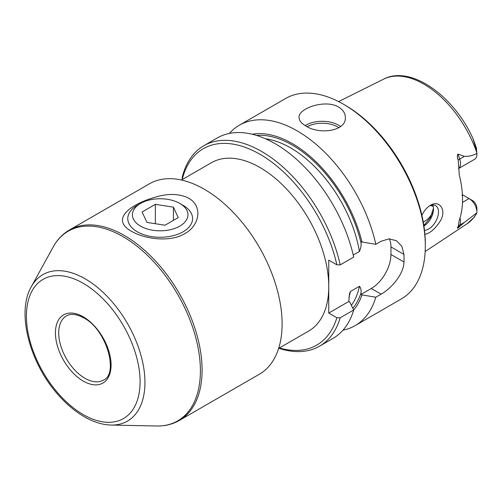 <?xml version="1.0" encoding="UTF-8"?>
<svg xmlns="http://www.w3.org/2000/svg" width="502" height="502" viewBox="0 0 502 502"><rect width="100%" height="100%" fill="white"/><g stroke="black" fill="none" stroke-linecap="round" stroke-linejoin="round"><path stroke-width="0.75" d="M146.948 222.424L165.02 225.216L178.248 217.579L173.41 207.144L155.338 204.352L142.11 211.988L146.948 222.424M155.338 223.716L155.338 204.352M173.41 220.378L173.41 207.144M183.092 205.337L179.816 203.448L183.092 205.337A32.404 18.706 180 0 1 192.58 218.565A32.404 18.706 180 0 1 160.176 237.27A32.404 18.706 180 0 1 127.778 218.565A32.404 18.706 180 0 1 137.266 205.337L140.541 203.448A27.773 16.033 180 0 1 179.816 203.448L179.816 203.448A27.773 16.033 180 0 1 179.816 226.126A27.773 16.033 180 0 1 140.541 226.126A27.773 16.033 180 0 1 140.541 203.448M336.867 264.824A113.414 65.48 60 0 0 258.317 153.348A113.414 65.48 60 0 0 182.257 179.346L182.207 177.426A115.73 66.816 60 0 1 203.787 145.743L217.278 137.956A115.73 66.816 60 0 1 353.703 257.074L340.205 264.868L336.867 264.824L328.754 260.143L328.754 313.053L348.802 301.482L349.467 293.714L350.44 291.499L359.438 286.303C360.731 287.677 361.277 289.817 361.076 292.722L361.076 294.392L361.98 294.912L375.816 297.222L381.125 294.159C391.629 288.255 403.84 273.885 403.972 261.994L390.945 254.47A27.773 16.033 -60 0 1 371.304 288.487L361.076 294.392M389.345 238.864A27.773 16.033 -60 0 1 390.945 246.915L390.945 254.47M252.217 134.235A103.682 59.857 60 0 1 361.98 242.002L361.076 241.481L361.076 243.15C361.277 245.836 360.731 248.603 359.438 251.458L353.239 255.035M203.787 145.743A115.73 66.816 60 0 1 340.205 264.868M433.464 208.223L430.521 217.397L423.839 225.536M160.558 195.793C131.173 202.833 109.386 219.11 131.537 231.322L131.537 231.322C146.339 239.837 171.364 242.052 184.811 233.631C198.987 226.069 203.486 206.868 188.821 198.246C180.764 194.23 171.339 193.414 160.558 195.793M476.825 213.086A83.545 48.236 60 0 1 467.061 223.779L474.415 217.04L476.869 212.823L464.432 222.367L457.912 228.103C457.102 228.423 457.209 227.87 458.219 226.458L459.28 220.114A85.058 49.108 -120 0 0 459.28 174.978L458.219 160.119C457.203 157.779 457.102 155.764 457.912 154.07L464.432 156.367C468.699 156.53 472.84 155.551 476.869 153.443A11.019 6.363 60 0 1 476.9 154.233A11.019 6.363 60 0 1 474.616 159.278L458.514 168.578A11.019 6.363 -120 0 0 459.688 159.109L457.912 154.07M476.9 154.233L476.398 147.839L472.947 138.496L476.122 149.295L476.869 153.443M424.899 234.421C429.957 233.254 434.889 229.088 439.689 221.928C447.508 210.344 439.382 199.363 430.371 205.356C426.932 207.42 424.108 210.733 421.881 215.295M424.485 230.343A13.887 8.019 120 0 0 436.709 219.556A13.887 8.019 120 0 0 435.617 205.644A13.887 8.019 120 0 0 429.511 205.889M432.655 205.004A13.887 8.019 -60 0 1 433.496 209.114A13.887 8.019 -60 0 1 423.908 225.988M476.869 212.823A11.019 6.363 -120 0 0 476.9 212.064A11.019 6.363 -120 0 0 469.113 198.572L462.637 194.832L461.922 195.178M229.401 133.419A115.73 66.816 60 0 1 239.391 125.186L285.619 98.499A115.73 66.816 60 0 1 343.481 104.228A115.73 66.816 60 0 1 343.481 104.234A115.73 66.816 60 0 1 425.313 245.967A115.73 66.816 60 0 1 401.343 298.947L355.121 325.635A115.73 66.816 60 0 1 342.998 330.172M305.837 125.964C319.096 134.881 346.405 131.336 345.351 117.462C345.269 113.239 343.01 109.775 338.574 107.064C325.302 98.913 298.006 108.463 299.06 117.462C299.142 120.543 301.401 123.373 305.837 125.964M239.391 125.186A115.73 66.816 60 0 1 297.253 130.922A115.73 66.816 60 0 1 375.816 244.311L381.125 241.242L389.1 238.87L396.467 240.709L401.813 246.218L403.972 254.432A115.73 66.816 60 0 1 403.972 261.994M375.816 297.222A115.73 66.816 60 0 1 355.121 325.635M345.119 105.175L343.481 104.228L345.119 105.175A113.414 65.48 60 0 1 425.313 244.079L425.313 245.967M279.407 347.961A113.414 65.48 60 0 0 336.867 317.741L340.205 317.779L353.703 309.991A115.73 66.816 60 0 1 333.008 338.398L319.51 346.192A115.73 66.816 60 0 1 278.861 348.281M353.703 309.991L349.706 302.003L348.802 301.482M340.205 317.779A115.73 66.816 60 0 1 319.51 346.192M336.867 317.741L328.754 313.053M375.816 244.311L361.98 242.002M361.98 294.912A103.682 59.857 60 0 1 353.697 310.004M181.442 180.03L211.411 162.723A97.212 56.124 60 0 1 260.011 167.536A97.212 56.124 60 0 1 328.754 286.598A97.212 56.124 60 0 1 308.617 331.1L278.648 348.401M69.376 230.029L149.395 183.826A109.938 63.478 60 0 1 204.37 189.273A109.938 63.478 60 0 1 276.188 286.153A109.938 63.478 60 0 1 259.339 374.254L179.314 420.45C172.55 424.315 164.976 426.167 156.599 425.997A109.505 63.227 60 0 0 198.447 349.699A109.505 63.227 60 0 0 122.959 236.624A109.505 63.227 60 0 0 53.218 246.928C57.259 239.592 62.643 233.957 69.376 230.029A109.938 63.478 60 0 1 124.345 235.476A109.938 63.478 60 0 1 196.169 332.355A109.938 63.478 60 0 1 179.314 420.45M432.529 212.917A60.177 34.745 60 0 1 424.29 221.551A60.177 34.745 60 0 1 423.268 222.11M476.9 212.064L476.9 208.11A6.388 3.69 -120 0 0 472.382 200.461L469.113 198.572L472.382 200.461M256.572 135.427A101.843 58.797 60 0 1 361.076 243.15M265.489 138.772A99.528 57.46 60 0 1 359.438 251.458M111.124 425.062C103.004 424.843 94.646 422.402 86.049 417.733C76.536 412.531 67.538 405.208 59.048 395.758C29.932 364.044 16.07 312.733 31.281 286.774A84.568 48.826 60 0 1 85.145 278.817A84.568 48.826 60 0 1 143.446 366.14A84.568 48.826 60 0 1 111.124 425.062L156.599 425.997M83.257 283.335A80.376 46.404 60 0 1 132.478 410.19A80.376 46.404 60 0 1 34.036 353.358A80.376 46.404 60 0 1 83.257 283.335M83.257 316.837A39.344 22.715 60 0 1 107.353 378.935A39.344 22.715 60 0 1 59.161 351.111A39.344 22.715 60 0 1 83.257 316.837M103.412 380.089A37.035 21.379 60 0 1 66.377 358.704A37.035 21.379 60 0 1 66.377 315.946C70.795 313.367 76.58 314.014 83.734 317.892C106.706 329.356 118.924 374.247 103.412 380.089M338.605 101.58L383.572 79.172A83.545 48.236 60 0 1 476.825 152.746M433.163 206.372A60.177 34.745 60 0 1 430.484 205.481M458.219 160.119A6.946 1.751 160.6 0 1 459.688 159.109L464.432 156.367M458.219 226.458A6.946 5.39 -149.4 0 1 459.688 225.109A11.019 6.363 -120 0 0 460.001 217.943M457.912 228.103L459.688 225.109L464.432 222.367M403.972 254.432L390.945 246.915M381.125 294.159L371.304 288.487M307.193 126.699A21.755 12.563 180 0 1 337.589 126.906A21.755 12.563 180 0 1 338.856 127.703M305.21 125.588A23.148 13.366 180 0 1 338.574 125.205A23.148 13.366 180 0 1 340.569 126.523M361.076 292.722A101.843 58.797 60 0 1 352.843 308.266M350.44 291.499A99.528 57.46 60 0 1 348.915 297.266M359.438 286.303A99.528 57.46 60 0 1 351.394 305.367M462.493 202.394L469.113 198.572M476.122 149.295L476.398 147.839M31.281 286.774L53.218 246.928M467.061 223.779L425.169 251.515M383.572 79.172C410.492 64.808 453.783 95.618 472.947 138.496"/></g></svg>

